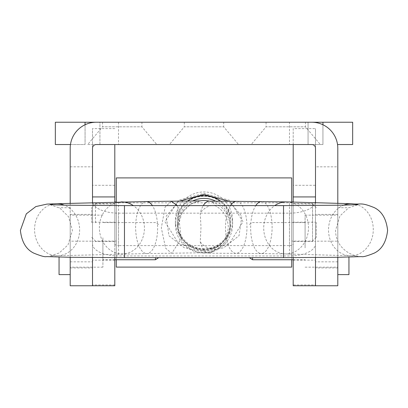 <?xml version="1.0" encoding="UTF-8"?>
<svg xmlns="http://www.w3.org/2000/svg" width="408" height="408" viewBox="0 0 408 408"><rect width="100%" height="100%" fill="white"/><g stroke="black" fill="none" stroke-linecap="round" stroke-linejoin="round"><path stroke-width="0.31" stroke-dasharray="2.04 1.53" d="M223.696 122.237L184.304 122.237L223.696 122.237L223.696 126.817L184.304 126.817L169.437 144.534L238.563 144.534L169.437 144.534M184.304 122.237L184.304 126.817L223.696 126.817L238.563 144.534M305.465 122.237L266.067 122.237L305.465 122.237L305.465 126.817L266.067 126.817L251.201 144.534L320.331 144.534L251.201 144.534M266.067 122.237L266.067 126.817L305.465 126.817L320.331 144.534M141.933 122.237L102.536 122.237L141.933 122.237L141.933 126.817L102.536 126.817L87.669 144.534L156.799 144.534L87.669 144.534M102.536 122.237L102.536 126.817L141.933 126.817L156.799 144.534M337.798 214.404L337.798 267.923L337.798 214.404L315.496 214.404L315.496 267.923L315.496 214.404M337.798 267.923L315.496 267.923M92.504 241.164L92.504 202.715L92.504 257.54L92.504 241.164L70.202 241.164L70.202 214.404L70.202 267.923L70.202 203.337M289.481 122.237L308.065 122.237L308.065 144.534L289.481 144.534L311.783 144.534A3.718 3.718 0 0 1 315.496 148.252L315.496 243.877A26.015 12.082 180 0 1 289.481 255.959L118.519 255.959A26.015 12.082 180 0 1 92.504 243.877L92.504 148.252A3.718 3.718 0 0 1 96.217 144.534L322.932 144.534L308.065 144.534L308.065 122.237L289.481 122.237L289.481 144.534M96.217 122.237L99.934 122.237L96.217 122.237A26.015 26.015 0 0 0 70.202 148.252L70.202 285.763M308.065 122.237L311.783 122.237L308.065 122.237M337.533 144.534L352.665 144.534L352.665 122.237L322.932 122.237L322.932 144.534L322.932 124.746M85.068 122.237L85.068 144.534L55.335 144.534L55.335 122.237L322.932 122.237M85.068 124.746L85.068 144.534L70.467 144.534M99.934 122.237L118.519 122.237L99.934 122.237L99.934 144.534L118.519 144.534L99.934 144.534L99.934 122.237M70.202 257.295L70.202 241.164M70.202 166.836L92.504 166.836M311.783 122.237A26.015 26.015 0 0 1 337.798 148.252L337.798 166.836L315.496 166.836M337.798 203.337L337.798 257.295M337.798 285.763L337.798 166.836M315.496 241.164L315.496 202.715L315.496 241.164L337.798 241.164M293.199 202.088L293.199 257.637M315.496 238.746L315.496 260.12L315.496 238.746M293.199 238.746L293.199 260.12L293.199 238.746M315.496 220.091L315.496 241.465L315.496 220.091M293.199 220.091L293.199 241.465L293.199 220.091M92.504 224.93L92.504 203.556L92.504 224.93M114.801 224.93L114.801 203.556L114.801 224.93M92.504 243.586L92.504 222.212L92.504 243.586M114.801 243.586L114.801 222.212L114.801 243.586M114.801 144.534L114.801 285.763M114.801 128.612L92.504 128.612L92.504 243.877M114.801 257.637L114.801 202.088M92.504 196.931L92.504 128.612M114.801 185.298L92.504 185.298M114.801 243.877A3.718 1.724 180 0 0 118.519 245.606L118.519 202.812A3.718 1.724 0 0 1 115.464 202.067M315.496 243.877L315.496 201.088A26.015 12.082 0 0 1 289.481 213.165L118.519 213.165A26.015 12.082 0 0 1 92.504 201.088M118.519 202.812L289.481 202.812L289.481 245.606L118.519 245.606M289.481 245.606A3.718 1.724 180 0 0 293.199 243.877L293.199 128.612L315.496 128.612L315.496 201.088M292.536 202.067A3.718 1.724 0 0 1 289.481 202.812M293.199 243.877L293.199 185.298L315.496 185.298M315.496 196.931L315.496 128.612M293.199 185.298L293.199 284.973L315.496 284.973M293.199 285.763L293.199 284.973M293.199 144.534L293.199 128.612M155.438 259.748L155.438 257.647M102.908 238.746L102.908 259.748L102.908 238.746M102.908 237.777L102.908 267.184L102.908 237.777M70.202 237.777L70.202 267.184L70.202 237.777M70.202 236.808L70.202 274.615L70.202 236.808M59.053 274.615L59.053 257.081M252.562 257.647L252.562 259.748M305.092 245.988L305.092 222.584L305.092 245.988M305.092 247.916L305.092 215.149L305.092 247.916M337.798 247.916L337.798 215.149L337.798 247.916M337.798 249.844L337.798 207.718L337.798 249.844M348.947 257.081L348.947 274.615M316.241 222.268L316.241 237.374L316.241 222.268M312.523 241.087L312.523 203.924L312.523 241.087M230.76 223.033A26.76 26.755 180 0 0 204 196.274A26.76 26.755 180 0 0 177.24 223.033A26.76 26.755 180 0 0 204 249.788A26.76 26.755 180 0 0 230.76 223.033L230.76 221.988A26.76 26.755 0 0 1 204 248.742A26.76 26.755 0 0 1 177.24 221.988A26.76 26.755 0 0 1 204 195.228A26.76 26.755 0 0 1 230.76 221.988M177.24 223.033L177.24 221.988M91.759 222.748L91.759 207.641L91.759 222.748M95.477 222.809L95.477 203.924L95.477 222.809M116.29 203.929L116.29 241.092L116.29 203.929L95.477 203.924L91.759 207.641M291.71 241.087L291.71 203.924L291.71 241.087M204 250.568L178.551 243.52L164.99 221.794L178.541 200.246L204 193.341L229.454 200.241L243.01 221.733L229.495 243.489L204 250.568M116.29 177.914L116.29 267.102M291.71 177.914L291.71 267.102M178.893 201.282L166.189 216.209L168.958 235.727L184.258 247.758L204 251.675L223.768 247.743L239.062 235.696L241.806 216.204L229.118 201.292M116.29 259.748L116.29 202.047M291.71 259.748L291.71 202.047M220.769 201.231A28.616 28.616 0 0 1 204 253.031A28.616 28.616 0 0 1 187.303 201.18M204 249.181A28.616 28.616 0 0 1 175.384 220.57A28.616 28.616 0 0 1 204 191.954A28.616 28.616 0 0 1 232.616 220.57A28.616 28.616 0 0 1 204 249.181M200.251 242.015C205.046 247.559 210.084 249.594 215.378 248.115A26.015 10.725 -89.6 0 1 208.957 253.174A26.015 10.725 -89.6 0 1 200.251 242.015L200.986 227.562L200.251 212.945A26.015 10.725 -89.6 0 1 203.266 205.617M236.426 201.343A26.015 10.725 -89.6 0 1 246.962 226.976A26.015 10.725 -89.6 0 1 236.043 253.373A26.015 10.725 -89.6 0 1 225.507 227.74A26.015 10.725 -89.6 0 1 230.479 205.617M209.335 201.144A26.015 10.725 -89.6 0 1 215.378 205.765C223.36 210.151 227.674 217.173 228.312 226.838C227.695 236.487 223.385 243.576 215.378 248.115M177.373 205.617L181.279 238.471L171.763 253.373L165.612 248.161L161.318 227.888L165.143 206.989L171.391 201.348M215.72 201.19A26.015 26.015 0 0 1 204 250.43A26.015 26.015 0 0 1 192.494 201.088M208.957 253.174L261.191 253.567A26.015 10.725 -89.6 0 1 250.655 227.934A26.015 10.725 -89.6 0 1 255.75 205.617M146.421 201.532A26.015 10.996 -90.4 0 0 135.624 227.169A26.015 10.996 -90.4 0 0 146.62 253.562A26.015 10.996 -90.4 0 0 146.814 253.567L204.066 252.751C206.341 254.087 229.923 248.477 230.015 226.583A26.015 26.015 180 0 0 209.457 201.144M215.378 205.765C210.054 204.678 205.01 207.07 200.251 212.945M70.202 261.834L92.504 261.834M337.798 261.834L315.496 261.834M114.801 284.973L92.504 284.973M118.519 213.165L118.519 255.959M289.481 213.165L289.481 255.959M121.171 201.909A26.015 22.527 -91.6 0 0 99.368 227.705A26.015 22.527 -91.6 0 0 122.624 253.924A26.015 22.527 -91.6 0 0 144.427 228.128A26.015 22.527 -91.6 0 0 133.339 205.617M56.37 203.725L56.365 203.725A26.015 22.527 -91.6 0 0 34.563 229.52A26.015 22.527 -91.6 0 0 57.819 255.739A26.015 22.527 -91.6 0 0 57.824 255.739L146.814 253.567A26.015 10.996 -90.4 0 0 157.61 227.929A26.015 10.996 -90.4 0 0 152.393 205.617M200.144 200.853A26.015 26.015 180 0 0 177.985 226.583A26.015 26.015 180 0 0 204 252.593A26.015 26.015 180 0 0 230.015 226.583L230.015 224.415M57.824 255.739A26.015 22.527 -91.6 0 0 79.626 229.944A26.015 22.527 -91.6 0 0 64.301 205.153M124.466 257.647L124.46 205.617M283.54 257.647L283.535 205.617M351.63 203.725L351.625 203.725A26.015 22.379 -88.4 0 1 373.284 229.515A26.015 22.379 -88.4 0 1 350.186 255.739A26.015 22.379 -88.4 0 1 328.522 229.944A26.015 22.379 -88.4 0 1 343.755 205.153M286.824 201.909A26.015 22.379 -88.4 0 1 308.484 227.7A26.015 22.379 -88.4 0 1 285.381 253.924A26.015 22.379 -88.4 0 1 263.721 228.128A26.015 22.379 -88.4 0 1 274.737 205.617M261.574 201.532A26.015 10.725 -89.6 0 1 272.111 227.164A26.015 10.725 -89.6 0 1 261.191 253.567L285.376 253.924A26.015 22.379 -88.4 0 1 285.376 253.924L350.181 255.739A26.015 22.379 -88.4 0 1 350.181 255.739L358.02 256.056C356.235 256.724 335.692 250.951 335.57 230.367L339.89 216.021L348.58 207.856L357.984 204.683M70.202 214.404L92.504 214.404M118.519 122.237L118.519 144.534M70.202 267.923L92.504 267.923M293.199 222.212L315.496 222.212M293.199 203.556L315.496 203.556M114.801 203.556L92.504 203.556M114.801 222.212L92.504 222.212M114.801 260.12L92.504 260.12M114.801 241.465L92.504 241.465M293.199 241.465L315.496 241.465M293.199 260.12L315.496 260.12M114.801 259.748L102.908 259.748M102.908 267.184L70.202 267.184M70.202 207.718L59.053 207.718M102.908 215.149L70.202 215.149M158.656 224.441L155.438 222.584L102.908 222.584M293.199 259.748L305.092 259.748M305.092 267.184L337.798 267.184M337.798 207.718L348.947 207.718M305.092 215.149L337.798 215.149M249.344 224.441L252.562 222.584L305.092 222.584M316.241 237.374L312.523 241.092L291.71 241.092M316.241 207.641L312.523 203.924L291.71 203.924M91.759 237.374L95.477 241.092L116.29 241.092M175.384 224.415L175.384 220.57M177.985 224.415L177.985 226.583L182.019 212.675L191.056 204.031L200.303 200.879M50.016 204.683L59.864 208.116L68.559 216.719L72.43 230.367L68.014 244.866L59.237 252.991L49.98 256.056L57.819 255.739M232.616 224.415L232.616 220.57"/><path stroke-width="0.61" d="M293.199 202.088L293.199 196.931L315.496 196.931L315.496 202.715L315.496 148.252A3.718 3.718 0 0 0 311.783 144.534L96.217 144.534A3.718 3.718 0 0 0 92.504 148.252L92.504 202.715L92.504 196.931L114.801 196.931L114.801 144.534M337.533 144.534L352.665 144.534L352.665 122.237L55.335 122.237L55.335 144.534L70.467 144.534M96.217 122.237A26.015 26.015 0 0 0 70.202 148.252L70.202 203.337M114.801 257.637L114.801 285.763L70.202 285.763L70.202 257.295M92.504 285.763L92.504 257.54L92.504 285.763M337.798 203.337L337.798 148.252A26.015 26.015 0 0 0 311.783 122.237M337.798 257.295L337.798 285.763L315.496 285.763L315.496 257.54L315.496 285.763L293.199 285.763L293.199 257.637M114.801 202.088L114.801 196.931M115.464 202.067A3.718 1.724 0 0 1 114.801 201.088M293.199 201.088A3.718 1.724 0 0 1 292.536 202.067M293.199 196.931L293.199 144.534M158.656 257.647L155.438 259.748L114.801 259.748M155.438 257.647L155.438 259.748M59.053 257.081L59.053 274.615L70.202 274.615M252.562 257.647L252.562 259.748L249.344 257.647M337.798 274.615L348.947 274.615L348.947 257.081M116.29 202.047L116.29 177.908L291.71 177.908L291.71 202.047M229.118 201.292L204 194.448L178.893 201.282M291.71 259.748L291.71 267.107L116.29 267.107L116.29 259.748M187.303 201.18A28.616 28.616 0 0 1 220.769 201.231M230.479 205.617A26.015 10.725 -89.6 0 1 236.426 201.343L209.335 201.144A26.015 10.725 -89.6 0 0 203.266 205.617M171.391 201.348L177.373 205.617M192.494 201.088A26.015 26.015 0 0 1 215.72 201.19M322.932 122.237L322.932 124.746M85.068 122.237L85.068 124.746M152.393 205.617A26.015 10.996 -90.4 0 0 146.62 201.537A26.015 10.996 -90.4 0 0 146.421 201.532L56.37 203.725A26.015 22.527 -91.6 0 0 56.365 203.725M133.339 205.617A26.015 22.527 -91.6 0 0 121.171 201.909M209.457 201.144A26.015 26.015 180 0 0 200.144 200.853M64.301 205.153A26.015 22.527 -91.6 0 0 56.375 203.725L46.925 204.107L35.853 206.57L26.301 213.863L20.4 230.367C21.66 241.837 26.117 249.426 33.782 253.128C40.78 255.969 45.013 257.127 46.492 256.596L69.569 257.285L124.466 257.647L283.54 257.647L283.535 205.617L341.659 205.188L357.984 204.683M50.016 204.683L66.331 205.188L124.46 205.617L124.466 257.647M343.755 205.153A26.015 22.379 -88.4 0 1 351.62 203.725A26.015 22.379 -88.4 0 1 351.63 203.725L286.824 201.909L236.426 201.343M274.737 205.617A26.015 22.379 -88.4 0 1 286.824 201.909M255.75 205.617A26.015 10.725 -89.6 0 1 261.574 201.532M252.562 259.748L293.199 259.748M146.421 201.532L200.303 200.879M124.46 205.617L283.535 205.617M283.54 257.647L338.4 257.285L361.498 256.596C362.977 257.127 367.215 255.974 374.218 253.128C381.883 249.426 386.34 241.837 387.6 230.367C386.34 218.897 381.883 211.313 374.218 207.611C360.101 201.909 361.855 204.913 351.62 203.725"/></g></svg>
